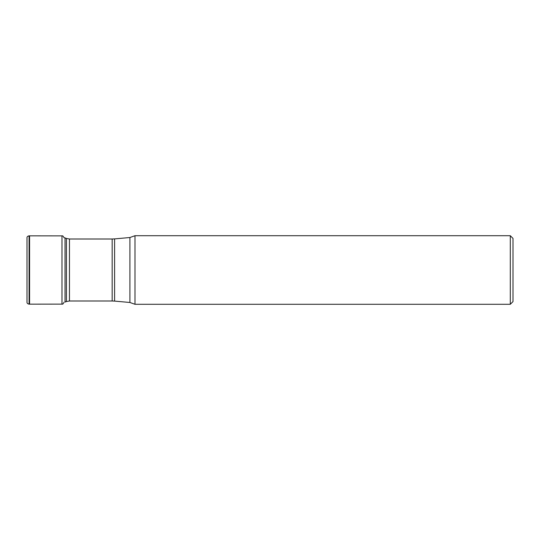 <?xml version="1.0" encoding="UTF-8"?>
<svg xmlns="http://www.w3.org/2000/svg" width="540" height="540" viewBox="0 0 540 540"><rect width="100%" height="100%" fill="white"/><g stroke="black" fill="none" stroke-linecap="round" stroke-linejoin="round"><path stroke-width="0.81" d="M510.3 304.29L510.3 235.71L134.987 235.71L134.987 304.29L510.3 304.29L513 301.59L513 238.41L510.3 235.71M65.036 270L65.036 302.069L66.42 301.55L66.42 238.451L65.036 237.931L65.036 270M114.595 270L114.595 301.104L129.911 302.481L129.911 237.519L114.595 238.896L114.595 270M114.595 301.104L112.172 300.996L112.172 239.004L69.458 239.004L69.458 300.996L66.42 301.55M29.579 304.162L29.093 304.162L29.093 235.838L29.579 235.838L29.579 304.162L61.985 304.121L61.985 235.879C62.64 235.582 63.322 236.203 64.017 237.755M27 302.11L27 237.877L27 302.11M112.172 300.996L69.458 300.996M134.987 304.29L129.911 302.481M134.987 235.71L129.911 237.519M112.172 239.004L114.595 238.896M63.997 237.62L65.036 237.931M69.458 239.004L66.42 238.451M61.985 304.121C62.64 304.418 63.322 303.797 64.017 302.245M29.579 235.838L61.985 235.879M29.093 304.162C27.574 303.818 26.879 303.136 27 302.123M29.093 235.838C27.574 236.183 26.879 236.864 27 237.877"/></g></svg>
